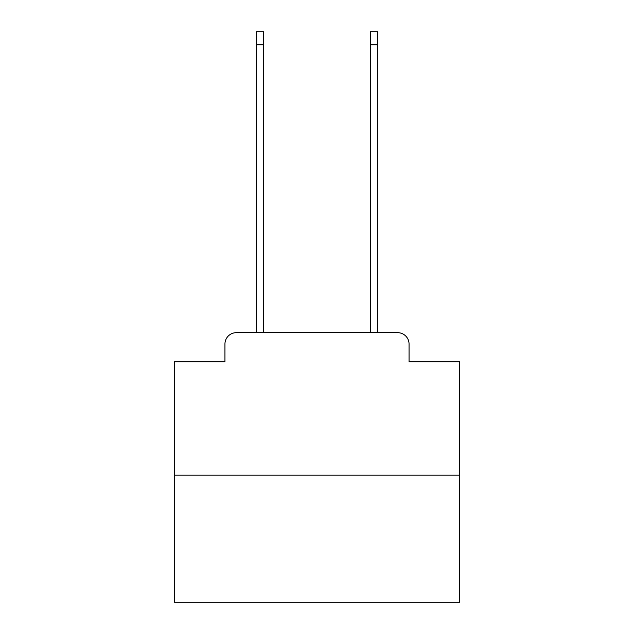 <?xml version="1.0" encoding="UTF-8"?>
<svg xmlns="http://www.w3.org/2000/svg" width="634" height="634" viewBox="0 0 634 634"><rect width="100%" height="100%" fill="white"/><g stroke="black" fill="none" stroke-linecap="round" stroke-linejoin="round"><path stroke-width="0.95" d="M224.943 344.08L224.943 361.745L224.943 344.08A11.404 11.404 0 0 1 236.339 332.676L256.294 332.676L256.294 31.7L263.704 31.7L263.704 332.676L272.541 332.676M459.507 475.183L174.493 475.183L174.493 602.3L459.507 602.3L459.507 361.745L409.057 361.745L409.057 344.08A11.404 11.404 0 0 0 397.661 332.676L236.339 332.676M174.493 475.183L174.493 361.745L224.943 361.745M361.459 332.676L370.296 332.676L370.296 31.7L377.706 31.7L377.706 332.676L397.661 332.676M409.057 361.745L409.057 344.08M256.294 44.808L263.704 44.808M377.706 44.808L370.296 44.808"/></g></svg>

